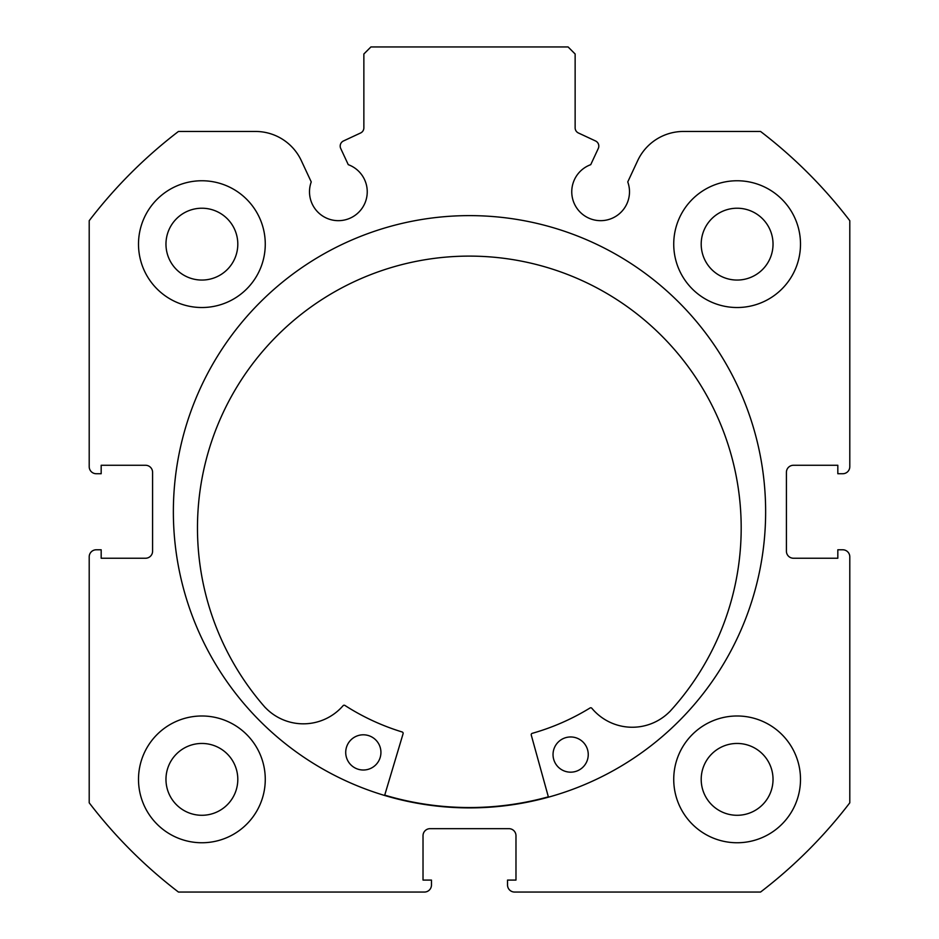 <?xml version="1.0" encoding="UTF-8"?>
<svg xmlns="http://www.w3.org/2000/svg" width="939" height="939" viewBox="0 0 939 939"><rect width="100%" height="100%" fill="white"/><g stroke="black" fill="none" stroke-linecap="round" stroke-linejoin="round"><path stroke-width="1.41" d="M548.446 797.176L531.263 735.061A1.409 1.409 0 0 1 532.237 733.336A230.29 230.29 0 0 0 590.032 707.983A1.409 1.409 0 0 1 591.852 708.288A52.607 52.607 0 0 0 669.472 711.856L669.519 711.891A271.852 271.852 0 0 0 472.164 256.124A271.852 271.852 0 0 0 265.35 707.677L265.397 707.642A52.607 52.607 0 0 0 343.087 705.694A1.409 1.409 0 0 1 344.906 705.435A230.29 230.29 0 0 0 402.15 731.974A1.409 1.409 0 0 1 403.089 733.723L384.626 795.462M588.248 754.756A17.606 17.606 0 0 1 570.454 772.175A17.606 17.606 0 0 1 553.036 754.393A17.606 17.606 0 0 1 570.818 736.962A17.606 17.606 0 0 1 588.248 754.756M380.929 752.597A17.606 17.606 0 0 1 363.135 770.015A17.606 17.606 0 0 1 345.716 752.221A17.606 17.606 0 0 1 363.51 734.803A17.606 17.606 0 0 1 380.929 752.597M548.353 796.835A295.785 295.785 0 0 1 384.72 795.133M340.188 146.085A5.634 5.634 0 0 0 340.716 148.468L348.263 164.665A28.874 28.874 0 0 1 338.38 220.665A28.874 28.874 0 0 1 311.243 181.92L301.313 160.628A50.518 50.518 0 0 0 255.525 131.46L178.445 131.46A478.89 478.89 0 0 0 89.205 220.7L89.205 466.683A7.043 7.043 0 0 0 96.248 473.726L101.177 473.726L101.177 465.274L145.545 465.274A7.043 7.043 0 0 1 152.588 472.317L152.588 551.193A7.043 7.043 0 0 1 145.545 558.236L101.177 558.236L101.177 549.784L96.248 549.784A7.043 7.043 0 0 0 89.205 556.827L89.205 802.81A478.89 478.89 0 0 0 178.445 892.05L424.428 892.05A7.043 7.043 0 0 0 431.471 885.008L431.471 880.078L423.019 880.078L423.019 835.71A7.043 7.043 0 0 1 430.062 828.668L508.938 828.668A7.043 7.043 0 0 1 515.981 835.71L515.981 880.078L507.529 880.078L507.529 885.008A7.043 7.043 0 0 0 514.572 892.05L760.555 892.05A478.89 478.89 0 0 0 849.795 802.81L849.795 556.827A7.043 7.043 0 0 0 842.753 549.784L837.823 549.784L837.823 558.236L793.455 558.236A7.043 7.043 0 0 1 786.413 551.193L786.413 472.317A7.043 7.043 0 0 1 793.455 465.274L837.823 465.274L837.823 473.726L842.753 473.726A7.043 7.043 0 0 0 849.795 466.683L849.795 220.7A478.89 478.89 0 0 0 760.555 131.46L683.475 131.46A50.518 50.518 0 0 0 637.687 160.628L627.757 181.92A28.874 28.874 0 0 1 600.62 220.665A28.874 28.874 0 0 1 590.737 164.665L598.284 148.468A5.634 5.634 0 0 0 595.561 140.979L578.389 132.974A5.634 5.634 0 0 1 575.138 127.868L575.138 53.993L568.095 46.95L370.905 46.95L363.863 53.993L363.863 127.868A5.634 5.634 0 0 1 360.611 132.974L343.439 140.979A5.634 5.634 0 0 0 340.188 146.085M765.637 511.755A296.137 296.137 0 0 0 469.5 215.618A296.137 296.137 0 0 0 173.363 511.755A296.137 296.137 0 0 0 469.5 807.892A296.137 296.137 0 0 0 765.637 511.755M673.733 779.37A63.383 63.383 0 0 0 737.115 842.753A63.383 63.383 0 0 0 800.498 779.37A63.383 63.383 0 0 0 737.115 715.988A63.383 63.383 0 0 0 673.733 779.37M138.502 779.37A63.383 63.383 0 0 0 201.885 842.753A63.383 63.383 0 0 0 265.268 779.37A63.383 63.383 0 0 0 201.885 715.988A63.383 63.383 0 0 0 138.502 779.37M673.733 244.14A63.383 63.383 0 0 0 737.115 307.523A63.383 63.383 0 0 0 800.498 244.14A63.383 63.383 0 0 0 737.115 180.758A63.383 63.383 0 0 0 673.733 244.14M138.502 244.14A63.383 63.383 0 0 0 201.885 307.523A63.383 63.383 0 0 0 265.268 244.14A63.383 63.383 0 0 0 201.885 180.758A63.383 63.383 0 0 0 138.502 244.14M237.802 244.14A35.917 35.917 0 0 1 201.885 280.057A35.917 35.917 0 0 1 165.968 244.14A35.917 35.917 0 0 1 201.885 208.223A35.917 35.917 0 0 1 237.802 244.14M773.032 244.14A35.917 35.917 0 0 1 737.115 280.057A35.917 35.917 0 0 1 701.198 244.14A35.917 35.917 0 0 1 737.115 208.223A35.917 35.917 0 0 1 773.032 244.14M237.802 779.37A35.917 35.917 0 0 1 201.885 815.287A35.917 35.917 0 0 1 165.968 779.37A35.917 35.917 0 0 1 201.885 743.453A35.917 35.917 0 0 1 237.802 779.37M773.032 779.37A35.917 35.917 0 0 1 737.115 815.287A35.917 35.917 0 0 1 701.198 779.37A35.917 35.917 0 0 1 737.115 743.453A35.917 35.917 0 0 1 773.032 779.37"/></g></svg>
